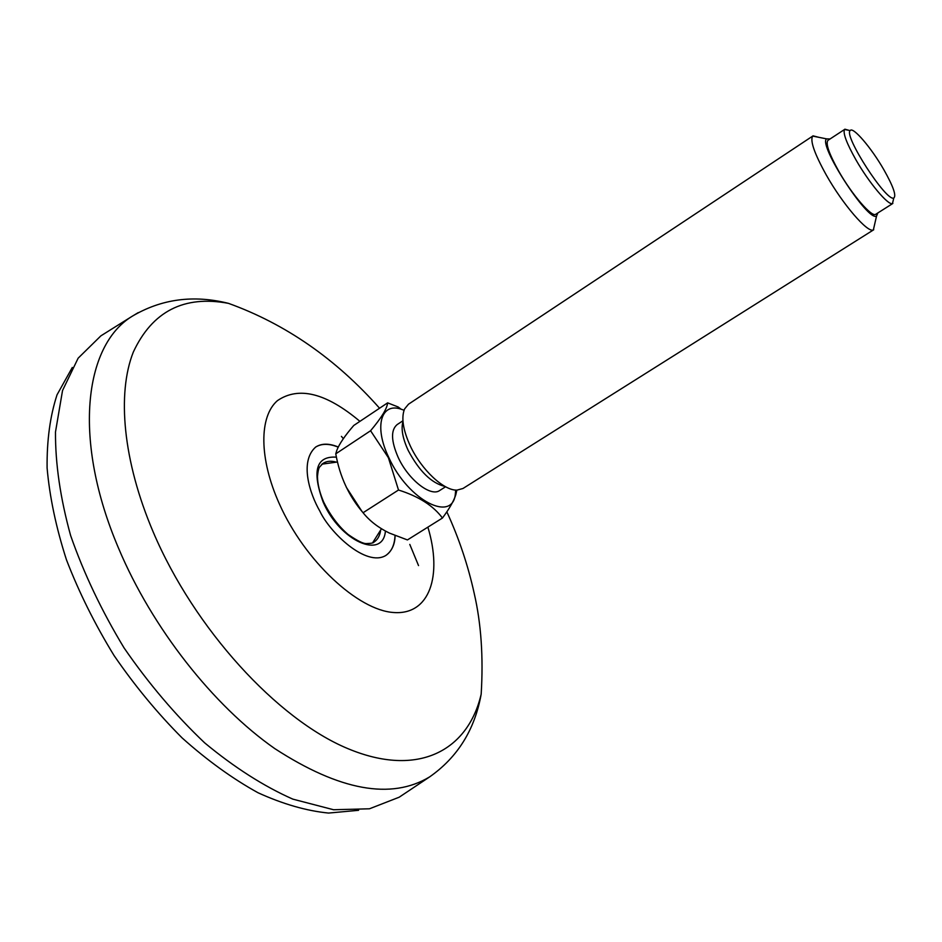 <?xml version="1.0" encoding="UTF-8"?>
<svg xmlns="http://www.w3.org/2000/svg" width="942" height="942" viewBox="0 0 942 942"><rect width="100%" height="100%" fill="white"/><g stroke="black" fill="none" stroke-linecap="round" stroke-linejoin="round"><path stroke-width="1.41" d="M395.098 535.586C394.922 544.488 391.837 551.117 385.831 555.474C366.132 567.39 329.771 532.536 319.833 511.094C309.906 493.973 299.215 461.627 315.688 447.05C321.611 443.258 329.147 443.246 338.272 447.003M403.247 794.495L399.173 797.215L369.464 808.789L333.574 809.743L292.832 799.134C263.795 786.264 234.393 767.506 204.638 742.838C175.424 715.119 148.577 683.492 124.097 647.955C101.736 611.04 83.909 573.572 70.626 535.562C60.347 498.294 55.307 463.782 55.484 432.025L62.537 390.518L78.139 358.184L100.888 335.847L105.045 333.244M338.202 447.156C329.041 443.411 321.469 443.423 315.476 447.179M385.702 555.544C391.46 551.741 394.568 545.077 395.039 535.562M380.533 530.899C379.661 536.092 377.507 539.79 374.068 542.015L372.632 542.78L381.451 528.78M325.685 463.205L321.728 464.382M361.94 511.376L346.267 487.191M363.07 512.731L398.501 490.017C418.601 496.328 433.249 505.666 442.457 518.029L407.427 539.931L389.34 533.054C378.378 527.685 369.617 520.914 363.07 512.731C348.905 496.21 339.803 476.581 335.764 453.832L336.789 450.417C339.167 444.129 344.831 435.805 353.78 425.454L387.621 402.846C387.138 408.498 381.451 417.801 370.583 430.741L335.764 453.832M455.669 490.052L455.41 493.196C453.491 523.469 408.192 500.744 388.822 457.565C373.774 426.62 380.945 402.258 401.092 409.181L398.207 407.003L387.621 402.846M442.457 518.029C449.322 508.762 453.761 501.026 455.775 494.833L456.705 490.841M398.501 490.017L388.387 457.694L370.583 430.741M401.092 409.181L404.059 410.241M445.59 486.767L439.737 490.476C430.765 497.223 408.322 479.678 398.219 457.482C391.048 441.021 390.683 430.07 397.135 424.595L402.929 420.78M444.965 486.425C431.483 483.234 419.225 471.212 408.169 450.382C402.646 438.36 400.915 428.728 402.976 421.498M873.729 229.754L462.981 488.486L457.035 490.111C443.882 490.806 421.321 469.717 410.288 445.919C402.999 429.929 401.092 417.612 404.577 408.969L408.487 404.212L812.687 136.095C809.896 140.605 814.418 153.57 826.264 174.976C842.843 204.485 867.817 233.345 873.364 229.93L874.8 223.678M818.987 137.355L813.005 135.836M830.055 138.957L826.617 138.874C817.786 144.338 867.935 221.9 876.531 216.095L877.873 212.927M892.875 203.437L875.801 214.246C872.045 217.838 852.027 194.77 838.651 171.067C828.972 153.617 825.416 143.361 828.006 140.311L844.55 129.478C842.796 133.093 846.599 143.219 855.937 159.834C868.995 182.772 888.212 205.627 892.474 203.602L893.534 199.056M849.119 130.373L844.868 129.184M883.784 169.607C871.315 147.8 852.793 126.122 850.167 130.585C843.42 135.495 886.516 202.153 893.77 198.02C896.584 195.842 893.263 186.363 883.784 169.607M358.608 810.308L328.57 813.064C306.48 810.874 282.941 804.103 257.978 792.728C232.568 778.693 207.275 760.429 182.124 737.927C157.538 713.294 134.859 685.847 114.088 655.585C94.895 624.299 79.022 592.388 66.47 559.842C56.096 527.626 49.643 496.999 47.1 467.962C46.794 440.397 50.114 416.011 57.038 394.804L72.299 367.462M341.428 436.382L343.359 438.654M409.794 544.405L418.531 565.589M359.915 421.357C326.179 392.991 298.685 386.09 277.431 400.644C259.109 416.47 258.873 458.377 279.397 503.958C304.843 561.043 357.995 610.322 393.685 612.512C429.658 615.279 442.622 575.833 427.88 527.143M379.567 408.227C335.917 358.926 285.567 323.966 228.494 303.359C184.043 295.034 152.31 311.284 133.293 352.12C116.926 393.473 122.837 460.779 153.275 532.171C194.382 628.938 277.407 719.311 347.704 748.56C418.283 778.151 468.068 750.456 481.174 694.183C483.458 656.986 481.138 623.439 474.238 593.519C468.092 565.494 458.954 538.259 446.826 511.812M138.25 312.603L131.88 316.441C84.097 345.796 72.416 440.197 118.633 548.409C152.121 627.961 213.198 705.582 274.84 748.643C339.603 790.656 391.189 800.076 429.599 776.914L399.173 797.215M336.424 457.153C316.135 455.857 311.72 470.847 323.177 502.121C340.133 541.379 383.1 560.031 385.419 531.064M335.811 461.992C330.724 460.673 326.474 461.133 323.047 463.37L321.646 464.453M481.174 694.183C474.768 729.756 457.577 757.333 429.599 776.914M228.494 303.359C193.428 294.599 161.223 298.955 131.88 316.441L100.888 335.847M374.068 542.015C373.621 542.957 371.113 543.475 366.544 543.569C363.506 543.899 357.348 540.861 348.069 534.455C338.625 526.39 330.512 515.627 323.73 502.192C319.609 492.642 317.525 484.047 317.478 476.393C318.007 470.941 318.761 467.774 319.727 466.902L323.047 463.37M337.507 461.992L322.352 464.1M455.41 493.196L455.787 494.833M826.617 138.874L812.687 136.095M876.531 216.095L873.364 229.93M850.167 130.585L844.55 129.478M893.77 198.02L892.474 203.602"/></g></svg>
